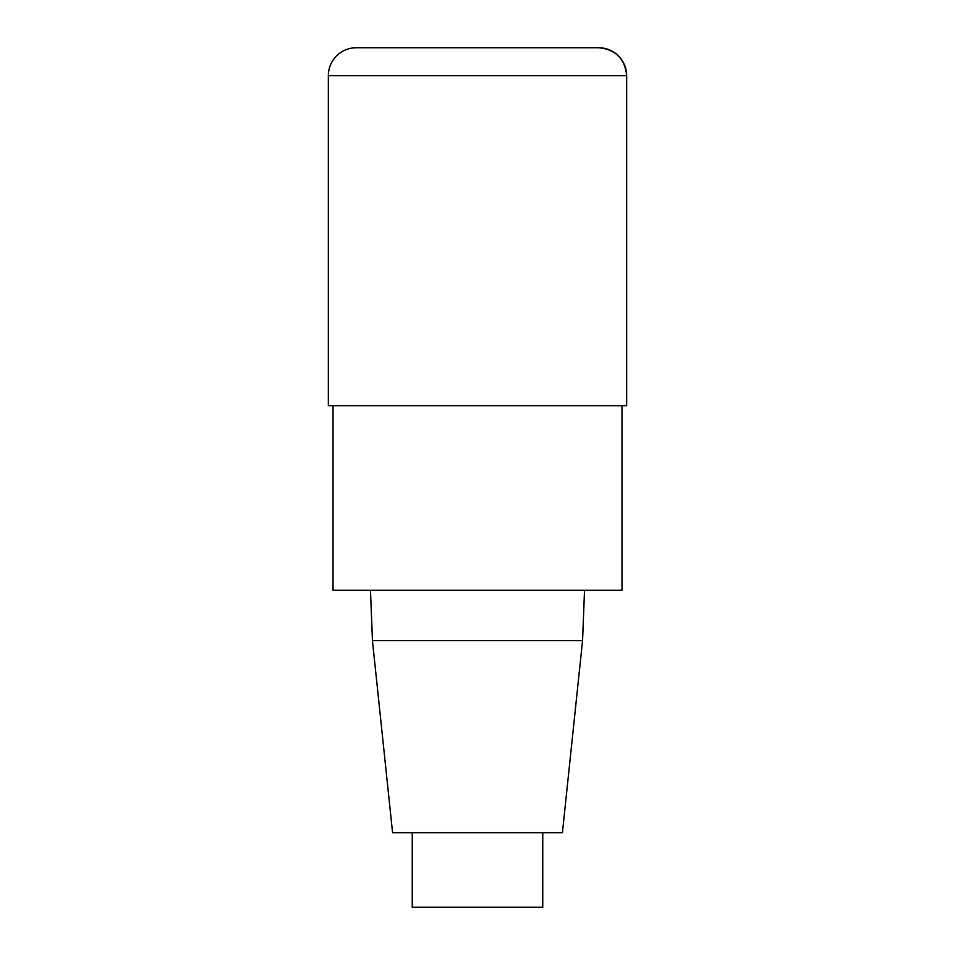 <?xml version="1.0" encoding="UTF-8"?>
<svg xmlns="http://www.w3.org/2000/svg" width="955" height="955" viewBox="0 0 955 955"><rect width="100%" height="100%" fill="white"/><g stroke="black" fill="none" stroke-linecap="round" stroke-linejoin="round"><path stroke-width="1.43" d="M621.991 405.72L621.991 590.297L333.009 590.297L333.009 405.72M370.48 590.297L372.438 640.638L392.577 832.676L562.423 832.676L582.562 640.638L584.52 590.297M372.438 640.638L582.562 640.638M412.25 832.676L412.25 907.25L542.75 907.25L542.75 832.676M328.341 75.72L328.341 405.72L626.659 405.72L626.659 75.72A27.97 27.97 0 0 0 598.69 47.75L356.311 47.75A27.97 27.97 0 0 0 328.341 75.72L626.659 75.72C624.976 58.744 615.653 49.421 598.69 47.75M626.659 405.72L626.659 75.72"/></g></svg>
